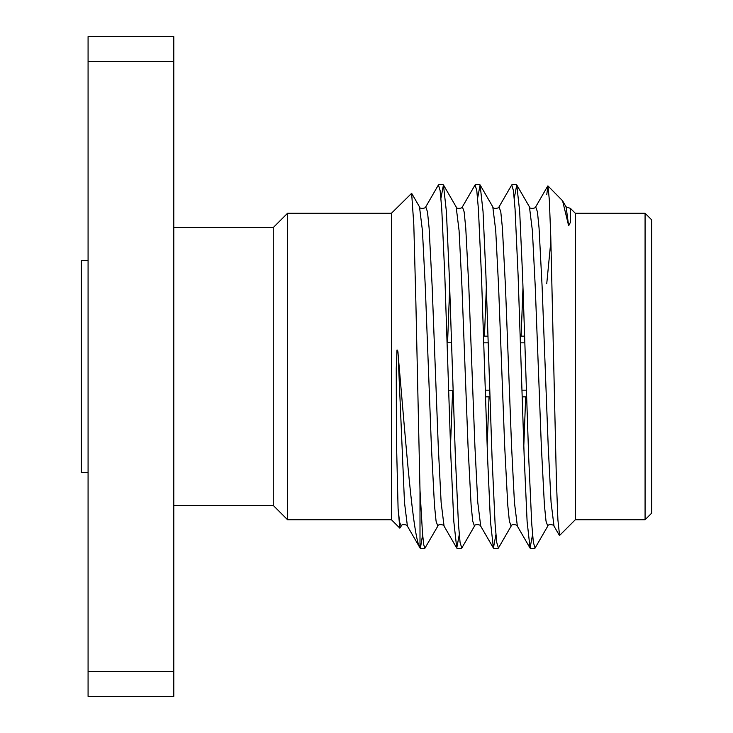 <?xml version="1.0" encoding="UTF-8"?>
<svg xmlns="http://www.w3.org/2000/svg" width="733" height="733" viewBox="0 0 733 733"><rect width="100%" height="100%" fill="white"/><g stroke="black" fill="none" stroke-linecap="round" stroke-linejoin="round"><path stroke-width="1.1" d="M532.561 534.678L530.051 548.064L527.1 521.383L524.214 457.401L518.112 275.599L515.061 209.07L513.448 190.69L511.726 184.936L499.036 206.88L500.795 211.864L502.407 228.027L505.458 286.548L511.57 446.452L514.429 502.398L517.361 526.12L530.051 548.064M495.911 534.678L493.401 548.064L490.45 521.383L487.564 457.401L481.462 275.599L478.411 209.088L476.798 190.699L475.076 184.936L462.386 206.88L464.145 211.864L465.757 228.027L468.808 286.548L474.92 446.452L477.779 502.398L480.711 526.12L493.401 548.064M459.261 534.678L456.751 548.064L453.8 521.383L450.914 457.401L444.812 275.599L441.761 209.097L440.148 190.708L438.426 184.936L425.736 206.88L427.495 211.864L429.107 228.027L432.158 286.548L438.27 446.452L441.129 502.398L444.061 526.12L456.751 548.064M422.611 534.678L420.385 548.311L420 547.872L420 490.258L415.868 302.069L413.806 224.646L411.644 193.301L391.431 213.266L391.431 519.734L399.842 528.145L398.092 508.647L396.416 439.479L396.251 368.461L397.002 350.026C397.671 349.989 398.037 351.373 398.092 354.167C406.045 445.142 412.899 537.188 420 547.872M516.756 184.936L529.446 206.88L532.378 230.602L535.237 286.548L541.348 446.452L544.399 504.973L546.012 521.136L547.771 526.12L535.081 548.064L533.358 542.328L531.746 523.948L528.695 457.401L522.583 275.599L519.697 211.617L516.756 184.936L514.236 198.322M480.106 184.936L492.796 206.88L495.728 230.602L498.587 286.548L504.698 446.452L507.749 504.973L509.362 521.136L511.121 526.12L498.431 548.064L496.708 542.328L495.096 523.948L492.045 457.401L485.933 275.599L483.047 211.617L480.106 184.936L477.586 198.322M443.456 184.936L456.146 206.88L459.078 230.602L461.937 286.548L468.048 446.452L471.099 504.973L472.712 521.136L474.471 526.12L461.781 548.064L460.058 542.328L458.446 523.948L455.395 457.401L449.283 275.599L446.397 211.617L443.456 184.936L440.936 198.322M425.736 206.88C426.359 208.218 419.459 209.418 419.496 206.88L422.428 230.602L425.287 286.548L431.398 446.452L434.449 504.973L436.062 521.136L437.821 526.12L424.856 548.311L423.747 544.692L422.51 533.514L420 490.258M398.092 508.647L399.549 522.052L401.171 526.12L399.842 528.145M568.661 225.81L566.096 206.88L570.448 208.392L570.466 222.2L568.661 225.81L562.568 200.778L547.954 185.898L549.319 199.733L550.776 236.786L556.402 480.509L557.905 519.926L559.572 535.484L575.323 519.734L645.077 519.734L645.077 213.266L575.323 213.266L575.323 519.734M550.895 240.8L546.745 283.68M546.745 194.731L547.954 185.898M173.785 61.435L173.785 36.65L88.079 36.65L88.079 61.435L173.785 61.435L173.785 696.35L88.079 696.35L88.079 671.565L173.785 671.565M88.079 61.435L88.079 671.565M173.785 227.551L273.262 227.551L273.262 505.449L287.547 519.734L391.431 519.734M273.262 227.551L287.547 213.266L287.547 519.734M287.547 213.266L391.431 213.266M645.077 213.266L651.674 219.863L651.674 513.137L645.077 519.734M483.496 336.218L487.976 336.218M520.146 336.218L524.626 336.218M485.53 396.782L490.01 396.782M522.18 396.782L526.66 396.782M526.441 390.167L521.96 390.167M489.791 390.167L485.31 390.167M483.716 342.833L488.196 342.833M520.366 342.833L524.846 342.833M88.079 472.464L81.326 472.464L81.326 260.536L88.079 260.536M547.771 526.12C547.734 523.582 554.634 524.782 554.011 526.12L551.079 502.398L548.22 446.452L542.108 286.548L539.057 228.027L537.445 211.864L535.686 206.88L547.78 185.971M525.68 396.846L523.82 445.536M489.03 396.846L487.17 445.536M452.627 390.249L450.52 445.536M401.171 526.12C401.134 523.582 408.034 524.782 407.411 526.12L404.479 502.398L398.092 354.167M522.986 287.464L521.126 336.154M486.336 287.464L484.476 336.154M449.686 287.464L447.57 342.751M420.366 548.311L424.856 548.311M457.035 548.311L461.497 548.311M493.685 548.311L498.147 548.311M530.325 548.311L534.797 548.311M438.691 184.689L443.181 184.689M475.341 184.689L479.84 184.689M512 184.689L516.49 184.689M575.323 213.266L570.448 208.392M173.785 505.449L273.262 505.449M554.011 526.12L559.38 535.411M407.411 526.12L420.101 548.064M529.446 206.88C529.409 209.418 536.309 208.218 535.686 206.88M511.121 526.12C511.084 523.582 517.984 524.782 517.361 526.12M492.796 206.88C492.759 209.418 499.659 208.218 499.036 206.88M474.471 526.12C474.434 523.582 481.334 524.782 480.711 526.12M456.146 206.88C456.109 209.418 463.009 208.218 462.386 206.88M437.821 526.12C437.784 523.582 444.684 524.782 444.061 526.12M562.568 200.778L566.096 206.88M419.496 206.88L411.644 193.301M485.53 396.846L490.01 396.846M522.18 396.846L526.66 396.846M483.496 336.154L487.967 336.154M520.146 336.154L524.617 336.154M448.66 390.249L453.141 390.249M447.066 342.751L451.546 342.751"/></g></svg>
